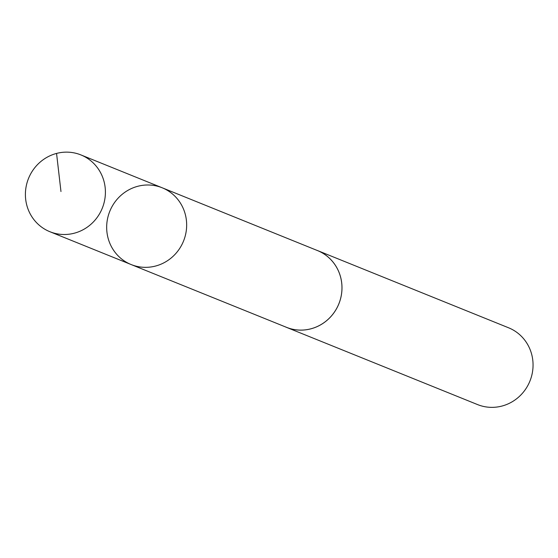 <?xml version="1.0" encoding="UTF-8"?>
<svg xmlns="http://www.w3.org/2000/svg" width="558" height="558" viewBox="0 0 558 558"><rect width="100%" height="100%" fill="white"/><g stroke="black" fill="none" stroke-linecap="round" stroke-linejoin="round"><path stroke-width="0.84" d="M162.183 187.781L317.502 250.577A41.39 39.744 112 0 1 337.785 306.244A41.39 39.744 112 0 1 286.484 327.323L131.151 264.555A41.404 39.758 -68 0 0 182.473 243.469A41.404 39.758 -68 0 0 162.183 187.781A41.404 39.758 -68 0 0 109.8 211.266A41.404 39.758 -68 0 0 131.151 264.555A41.404 39.758 -68 0 0 182.473 243.469A41.404 39.758 -68 0 0 162.183 187.781L80.931 154.929A41.411 39.771 112 0 1 101.221 210.624A41.411 39.771 112 0 1 49.892 231.716A41.411 39.771 112 0 1 29.588 176.014A41.411 39.771 112 0 1 80.931 154.929M316.198 250.054A41.411 39.771 112 0 1 317.509 250.556A41.411 39.771 112 0 1 338.859 303.852A41.411 39.771 112 0 1 286.47 327.344A41.411 39.771 112 0 1 285.18 326.793M317.509 250.556L508.575 327.783A41.411 39.771 112 0 1 529.926 381.079A41.411 39.771 112 0 1 477.536 404.571L286.47 327.344M60.968 191.527L56.56 153.429M131.151 264.555L49.892 231.716"/></g></svg>
